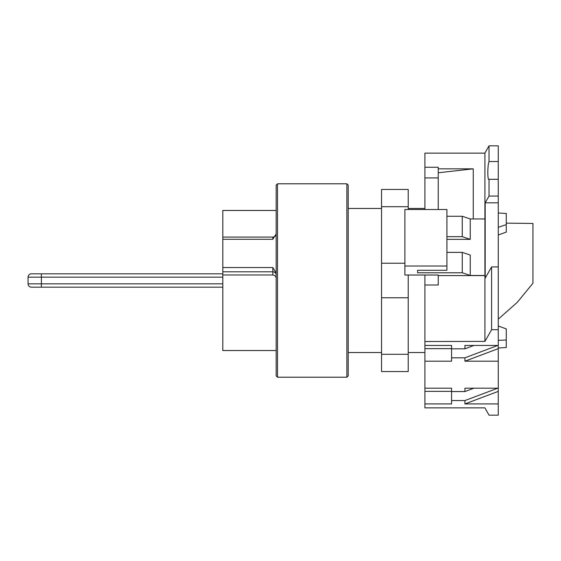 <?xml version="1.0" encoding="UTF-8"?>
<svg xmlns="http://www.w3.org/2000/svg" width="561" height="561" viewBox="0 0 561 561"><rect width="100%" height="100%" fill="white"/><g stroke="black" fill="none" stroke-linecap="round" stroke-linejoin="round"><path stroke-width="0.84" d="M498.266 319.125L517.214 302.4L532.95 283.228L532.95 223.453L506.274 223.138M446.914 236.665L462.25 236.665L462.25 216.258L470.251 218.958L484.928 218.958L484.928 153.027L489.031 145.832L498.266 145.832L498.266 161.526L489.031 161.526L489.031 145.832M462.25 236.665L470.251 239.365L470.251 218.958M462.25 272.772L462.25 252.366L470.251 255.059L470.251 275.472L462.25 272.772L417.566 272.772L417.566 270.297L417.566 272.772M470.251 239.365L446.914 239.365M446.914 216.258L462.25 216.258M424.901 275.016L424.901 285.002L438.239 285.002L438.239 275.016L404.888 275.016L404.888 209.512L446.914 209.512L446.914 270.297L417.566 270.297M404.888 266.019L446.914 266.019M438.239 275.584L484.928 275.584M484.928 218.958L484.928 275.472L470.251 275.472M462.25 252.366L446.914 252.366M498.266 403.927L498.266 415.168L489.031 415.168L484.928 407.861L424.901 407.861L424.901 403.927L451.577 403.927L451.577 400.554L464.922 400.554L464.922 403.927L498.266 403.927L498.266 388.184L464.922 388.184L464.922 391.557L451.577 391.557L451.577 388.184L424.901 388.184L424.901 403.927M424.901 285.002L424.901 361.193L451.577 361.193L451.577 357.82L464.922 357.82L464.922 361.193L498.266 361.193L498.266 329.707L491.597 329.707L484.928 341.397L484.928 275.472M424.901 361.193L424.901 388.184M498.266 388.184L498.266 361.193M491.597 329.707L491.597 266.91L485.181 278.158L485.181 202.809L498.266 202.809L498.266 161.526M498.266 202.809L498.266 329.707M489.031 161.526C487.425 165.151 487.425 181.315 489.031 179.303L489.031 196.062L485.181 202.809M498.266 179.303L489.031 179.303M498.266 196.062L489.031 196.062M484.928 153.139L424.901 153.139L424.901 209.512M498.266 266.91L491.597 266.91M484.928 341.397L424.901 341.509M424.901 177.928L438.239 177.928L438.239 168.84L473.253 168.84L473.253 218.958M438.239 177.928L438.239 209.512M438.239 172.774L473.253 168.84M438.239 168.84L438.239 167.269L424.901 167.269M498.266 345.45L464.922 345.45L464.922 348.823L451.577 348.823L451.577 345.45L424.901 345.45M451.577 391.557L451.577 400.554M497.768 388.184L464.922 400.554M424.901 391.368L451.577 391.368M464.922 391.557L473.877 388.184M498.266 391.368L464.922 403.927M451.577 348.823L451.577 357.82M497.768 345.45L464.922 357.82M424.901 348.633L451.577 348.633M464.922 348.823L473.877 345.45M498.266 348.633L464.922 361.193M408.226 275.016L408.226 297.765L381.55 297.765L381.55 371.543L408.226 371.543L408.226 354.279L381.55 354.279M408.226 297.765L408.226 354.279M381.55 206.721L408.226 206.721L408.226 189.457L381.55 189.457L381.55 297.765M404.888 263.235L381.55 263.235M408.226 206.721L408.226 209.512M276.166 350.534L222.808 350.534L222.808 274.974L272.828 274.974L272.828 271.812L222.808 271.812L222.808 274.974M276.166 278.452C276.005 276.37 274.89 275.213 272.828 274.974M276.166 375.877L276.166 185.123L277.499 183.791L277.499 377.209L276.166 375.877M348.199 191.61L348.199 375.877L346.866 377.209L346.866 183.791L348.199 185.123L348.199 191.61M276.166 196.462L276.166 202.177M498.266 234.975L506.274 232.107L506.274 224.61L498.266 227.324M498.266 348.009L506.274 347.511L506.274 328.893L498.266 326.025M498.266 212.991L506.274 213.489L506.274 224.61M506.274 340.022L498.266 340.359M348.199 369.39L348.199 352.532L381.55 352.532M381.55 208.468L348.199 208.468L348.199 185.123M276.166 233.853L272.828 239.295L222.808 239.295L222.808 267.548L272.828 267.548L276.166 272.99M222.808 271.812L222.808 267.548M222.808 239.295L222.808 210.466L276.166 210.466M222.808 287.169L31.388 287.169A3.338 3.338 0 0 1 28.05 283.838L28.05 277.162A3.338 3.338 0 0 1 31.388 273.831L222.808 273.831M272.828 267.548L272.828 271.812A3.338 3.142 180 0 1 276.166 274.953M272.828 239.295L272.828 237.086C274.855 236.882 275.97 235.774 276.166 233.748M222.808 277.162L41.388 277.162L41.388 283.838L222.808 283.838M31.388 287.169A3.338 3.338 0 0 1 28.05 283.838L41.388 283.838L41.388 287.169M41.388 273.831L41.388 277.162L28.05 277.162A3.338 3.338 0 0 1 31.388 273.831M277.499 377.209L346.866 377.209M408.226 352.532L424.901 352.532M408.226 208.468L424.901 208.468M277.499 183.791L346.866 183.791M222.808 237.086L272.828 237.086"/></g></svg>
